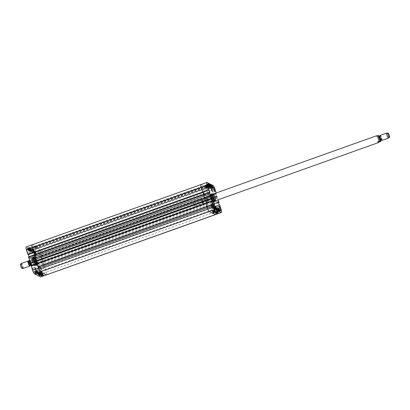 <?xml version="1.0" encoding="UTF-8"?>
<svg xmlns="http://www.w3.org/2000/svg" width="410" height="410" viewBox="0 0 410 410"><rect width="100%" height="100%" fill="white"/><g stroke="black" fill="none" stroke-linecap="round" stroke-linejoin="round"><path stroke-width="0.31" stroke-dasharray="2.05 1.54" d="M209.741 183.905L203.837 185.955L201.161 184.546L203.862 185.986L34.958 246.251L32.257 244.816A3.536 0.769 70.4 0 0 32.067 244.79M34.958 246.251L35.532 248.291L36.306 248.675L35.629 246.584L204.523 186.227L207.168 187.549A3.536 0.769 -109.6 0 1 209.141 191.337L210.545 196.067L41.646 256.337L40.236 251.602A3.536 0.769 70.4 0 0 38.268 247.814L35.629 246.584M211.227 198.337L210.668 198.199L209.879 195.514L210.54 196.067L41.646 256.337L40.974 255.778L41.769 258.469L42.225 258.787L211.288 198.455L211.791 200.126L42.886 260.391L42.322 258.608M42.348 258.674L36.29 260.688L42.348 258.674L42.891 260.411A2.87 0.625 70.4 0 0 43.752 263.251L212.657 202.986L213.164 204.739L44.259 265.009L43.752 263.251M213.164 204.739L44.259 265.009L43.593 264.45L44.382 267.141L44.844 267.453L213.846 207.009L215.306 211.775A3.536 0.769 -109.6 0 1 215.527 214.614A3.536 0.769 70.4 0 0 215.306 211.775L213.871 207.076L219.739 204.964M44.967 267.34L38.914 269.36L44.967 267.34L46.407 272.04A3.536 0.769 -109.6 0 1 46.622 274.885A3.536 0.769 70.4 0 0 46.407 272.04L44.941 267.279M37.049 263.338L37.715 263.896L37.515 263.169M36.777 261.047L36.516 261.139M34.435 254.666L35.096 255.225L34.896 254.502M34.163 252.375L33.902 252.468M36.229 249.516A11.044 2.409 70.4 0 0 35.634 249.439A11.044 2.409 70.4 0 0 37.074 260.647A11.044 2.409 70.4 0 0 43.055 270.236A11.044 2.409 70.4 0 0 42.015 260.191A11.044 2.409 70.4 0 0 36.229 249.516M204.528 186.319L205.21 188.405L204.436 188.026L203.862 185.986M205.21 188.405L36.3 248.675L205.21 188.405M213.846 207.009L213.287 206.871L212.503 204.272L213.159 204.739M208.644 189.871L202.996 192.075M203.821 194.289L204.001 194.96L203.406 194.437M36.326 261.006L205.615 200.746M206.435 202.96L206.619 203.626L206.025 203.109M44.792 267.202L213.697 206.937L44.798 267.207M219.545 205.097L44.844 267.453L219.627 205.138L213.743 207.24L213.328 207.029L219.165 204.836M212.498 204.18L43.598 264.45L212.498 204.18M212.657 202.986A2.87 0.625 -109.6 0 1 211.791 200.126L211.252 198.404L217.126 196.298L217.664 198.02A2.926 0.641 70.4 0 0 218.11 199.803M211.083 198.266L42.174 258.536L211.083 198.266M211.129 198.517L42.225 258.787L211.124 198.517M205.133 189.246A11.044 2.409 -109.6 0 1 210.914 199.926A11.044 2.409 -109.6 0 1 211.96 209.971A11.044 2.409 -109.6 0 1 205.979 200.377A11.044 2.409 -109.6 0 1 204.539 189.169A11.044 2.409 -109.6 0 1 205.133 189.246M29.525 259.884C28.879 260.437 29.253 260.627 30.658 260.447L32.118 259.93L31.703 258.812L29.571 259.868M32.118 259.93L30.986 259.361M31.606 265.085L32.605 264.732L34.076 265.47L31.288 265.89M32.605 264.732L33.738 265.296M203.56 204.903A3.536 0.769 70.4 0 0 203.749 204.928A3.536 0.769 70.4 0 0 203.883 204.785A3.536 0.769 70.4 0 0 203.288 201.341A3.536 0.769 70.4 0 0 201.566 198.296A3.536 0.769 70.4 0 0 201.377 198.271A3.536 0.769 70.4 0 0 201.71 201.484A3.536 0.769 70.4 0 0 203.56 204.903M202.858 203.011L202.858 203.011A1.466 0.318 -109.6 0 1 202.14 201.751A1.466 0.318 -109.6 0 1 201.894 200.316A1.466 0.318 -109.6 0 1 201.951 200.259A1.466 0.318 -109.6 0 1 202.745 201.535A1.466 0.318 -109.6 0 1 202.935 203.022A1.466 0.318 -109.6 0 1 202.858 203.011L203.278 203.227A1.819 0.4 70.4 0 0 203.14 201.392A1.819 0.4 70.4 0 0 202.089 199.885A1.819 0.4 70.4 0 0 202.391 201.659A1.819 0.4 70.4 0 0 203.278 203.227A1.819 0.4 70.4 0 0 203.283 203.227M194.653 205.938A1.466 0.318 70.4 0 0 194.735 205.948A1.466 0.318 70.4 0 0 194.54 204.462A1.466 0.318 70.4 0 0 193.745 203.186A1.466 0.318 70.4 0 0 193.669 203.324A1.466 0.318 70.4 0 0 193.94 204.677A1.466 0.318 70.4 0 0 194.586 205.892A1.466 0.318 70.4 0 0 194.653 205.938M203.703 204.621A3.311 0.723 70.4 0 0 204.006 204.513A3.311 0.723 70.4 0 0 203.447 201.284A3.311 0.723 70.4 0 0 201.833 198.43A3.311 0.723 70.4 0 0 201.853 201.069A3.311 0.723 70.4 0 0 203.703 204.621M21.981 268.371A2.209 0.482 70.4 0 0 21.73 266.121A2.209 0.482 70.4 0 0 20.5 264.224M23.283 268.381A2.65 0.579 70.4 0 0 22.934 265.69A2.65 0.579 70.4 0 0 21.499 263.389M29.991 265.767A2.65 0.579 70.4 0 0 29.505 263.348A2.65 0.579 70.4 0 0 28.351 261.165M376.267 136.161L377.395 136.725L379.229 135.848M376.262 136.161L377.395 136.725M208.434 203.16L208.434 203.16A3.536 0.769 -109.6 0 1 206.712 200.121A3.536 0.769 -109.6 0 1 206.117 196.672A3.536 0.769 -109.6 0 1 206.25 196.534A3.536 0.769 -109.6 0 1 208.162 199.598A3.536 0.769 -109.6 0 1 208.623 203.186A3.536 0.769 -109.6 0 1 208.434 203.16L208.167 203.027A3.311 0.723 -109.6 0 1 206.553 200.172A3.311 0.723 -109.6 0 1 205.994 196.943A3.311 0.723 -109.6 0 1 207.911 199.685A3.311 0.723 -109.6 0 1 208.167 203.027M207.972 201.187A1.466 0.318 70.4 0 0 208.049 201.197A1.466 0.318 70.4 0 0 208.106 201.141A1.466 0.318 70.4 0 0 207.86 199.706A1.466 0.318 70.4 0 0 207.142 198.445A1.466 0.318 70.4 0 0 207.065 198.435A1.466 0.318 70.4 0 0 207.204 199.767A1.466 0.318 70.4 0 0 207.972 201.187M207.747 201.633A1.819 0.4 -109.6 0 1 206.732 199.68A1.819 0.4 -109.6 0 1 206.722 198.23A1.819 0.4 -109.6 0 1 207.609 199.798A1.819 0.4 -109.6 0 1 207.911 201.576A1.819 0.4 -109.6 0 1 207.747 201.633M216.172 198.261A1.466 0.318 -109.6 0 1 215.404 196.841A1.466 0.318 -109.6 0 1 215.265 195.508A1.466 0.318 -109.6 0 1 215.414 195.565A1.466 0.318 -109.6 0 1 216.06 196.779A1.466 0.318 -109.6 0 1 216.331 198.132A1.466 0.318 -109.6 0 1 216.254 198.271A1.466 0.318 -109.6 0 1 216.172 198.261M386.763 133.065A2.65 0.579 -109.6 0 1 388.152 135.377A2.65 0.579 -109.6 0 1 388.542 138.042M380.152 135.418A2.65 0.579 -109.6 0 1 381.587 137.719A2.65 0.579 -109.6 0 1 381.93 140.41M39.237 266.777L40.2 266.695L38.719 267.146L39.237 266.777M34.65 257.398A3.977 0.866 70.4 0 0 34.435 257.367A3.977 0.866 70.4 0 0 34.809 260.986A3.977 0.866 70.4 0 0 36.895 264.829A3.977 0.866 70.4 0 0 37.11 264.855A3.977 0.866 70.4 0 0 36.731 261.242A3.977 0.866 70.4 0 0 34.65 257.398M38.924 274.505L42.456 273.48M37.177 268.729A1.891 0.41 -16.8 0 1 37.105 268.652A1.891 0.41 -16.8 0 1 38.801 267.715A1.891 0.41 -16.8 0 1 40.728 267.561A1.891 0.41 -16.8 0 1 39.237 268.437A1.891 0.41 -16.8 0 1 37.177 268.729M28.572 256.834L34.609 254.81L28.72 256.911M28.772 257.003L34.737 255.102L28.802 257.106M28.854 257.203L29.264 257.408L35.157 255.307L29.269 257.408L35.157 255.307L34.737 255.102M29.264 257.337L29.059 256.66M28.269 254.42L33.851 252.17L27.967 254.343L33.851 252.17L34.204 252.396M27.967 254.343L202.796 192.152M29.064 248.378L29.218 248.88L35.101 246.779L34.937 246.22L29.064 248.378L26.389 246.969A3.48 0.758 70.4 0 0 26.199 246.943M35.101 246.779L29.218 248.88M29.187 249.008L35.07 246.835L29.187 249.008L29.612 250.413L35.547 248.404L29.612 250.413M29.658 250.505L30.473 250.91L36.367 248.808L30.478 250.91L36.367 248.808L35.547 248.404M30.473 250.843L30.048 249.439L35.937 247.338L30.048 249.439M30.002 249.341L35.808 247.133L29.971 249.326M29.92 249.234L29.766 248.726L35.634 246.502L38.268 247.814A3.536 0.769 -109.6 0 1 40.236 251.602L41.63 256.276L35.721 258.372L34.332 253.698A3.48 0.758 70.4 0 0 32.395 249.967L29.766 248.726M41.63 256.276L35.573 258.295M35.526 258.203L41.379 255.999L35.496 258.1M35.444 258.003L35.029 257.798L40.913 255.696L35.034 257.87L40.913 255.696L41.333 255.901M35.034 257.87L35.87 260.632L41.805 258.628L35.87 260.632M35.916 260.729L36.331 260.934L42.215 258.766L36.336 260.934L42.22 258.833M36.331 260.862L217.126 196.298M42.179 258.592L36.3 260.76M36.982 262.487L42.891 260.411A2.87 0.625 70.4 0 0 43.742 263.23L44.249 264.947L38.345 267.043L44.244 264.947L38.345 267.043L37.843 265.337A2.926 0.641 -109.6 0 1 36.982 262.487L36.444 260.765M38.14 266.874L43.998 264.67L38.191 266.966M38.063 266.674L37.648 266.469L43.532 264.368L43.952 264.573L38.109 266.766M37.648 266.541L43.532 264.368L37.648 266.541L38.484 269.303L44.423 267.299L38.484 269.303M38.535 269.401L38.945 269.606L44.839 267.505L38.95 269.606L44.839 267.505L44.423 267.299M38.945 269.534L219.411 205.031M40.713 276.934A3.48 0.758 70.4 0 0 40.503 274.131L39.063 269.437M31.191 265.506L37.228 263.481L31.339 265.583M31.391 265.675L37.356 263.773L31.421 265.777M31.467 265.875L31.883 266.08L37.776 263.978L31.888 266.08L37.776 263.978L37.356 263.773M31.883 266.008L31.678 265.332M30.888 263.092L36.475 260.842L30.586 262.943M30.586 263.01L36.51 261.088M38.048 272.696A1.701 0.369 70.4 0 0 37.956 272.686A1.701 0.369 70.4 0 0 38.176 274.413A1.701 0.369 70.4 0 0 39.099 275.889A1.701 0.369 70.4 0 0 38.935 274.341A1.701 0.369 70.4 0 0 38.048 272.696M31.063 249.577A1.701 0.369 70.4 0 0 30.975 249.562A1.701 0.369 70.4 0 0 31.196 251.289A1.701 0.369 70.4 0 0 32.118 252.765A1.701 0.369 70.4 0 0 31.954 251.222A1.701 0.369 70.4 0 0 31.063 249.577M27.911 247.999A1.701 0.369 70.4 0 0 27.818 247.988A1.701 0.369 70.4 0 0 28.039 249.716A1.701 0.369 70.4 0 0 28.961 251.192A1.701 0.369 70.4 0 0 28.797 249.644A1.701 0.369 70.4 0 0 27.911 247.999M34.891 271.123A1.701 0.369 70.4 0 0 34.799 271.107A1.701 0.369 70.4 0 0 35.019 272.834A1.701 0.369 70.4 0 0 35.942 274.31A1.701 0.369 70.4 0 0 35.783 272.768A1.701 0.369 70.4 0 0 34.891 271.123M38.525 270.779A2.322 0.507 70.4 0 0 38.396 270.764A2.322 0.507 70.4 0 0 38.699 273.116A2.322 0.507 70.4 0 0 39.96 275.13A2.322 0.507 70.4 0 0 39.739 273.019A2.322 0.507 70.4 0 0 38.525 270.779M32.728 251.581A2.322 0.507 70.4 0 0 32.6 251.566A2.322 0.507 70.4 0 0 32.902 253.918A2.322 0.507 70.4 0 0 34.163 255.932A2.322 0.507 70.4 0 0 33.943 253.821A2.322 0.507 70.4 0 0 32.728 251.581M27.081 248.762A2.322 0.507 70.4 0 0 26.957 248.747A2.322 0.507 70.4 0 0 27.26 251.099A2.322 0.507 70.4 0 0 28.515 253.113A2.322 0.507 70.4 0 0 28.295 251.007A2.322 0.507 70.4 0 0 27.081 248.762M32.877 267.961A2.322 0.507 70.4 0 0 32.754 267.945A2.322 0.507 70.4 0 0 33.056 270.298A2.322 0.507 70.4 0 0 34.312 272.312A2.322 0.507 70.4 0 0 34.091 270.205A2.322 0.507 70.4 0 0 32.877 267.961M34.599 265.716A4.044 0.881 -109.6 0 1 32.344 261.38A4.044 0.881 -109.6 0 1 32.318 258.162A4.044 0.881 -109.6 0 1 34.286 261.641A4.044 0.881 -109.6 0 1 34.968 265.583A4.044 0.881 -109.6 0 1 34.599 265.716M41.907 273.49A1.466 0.318 70.4 0 0 42.04 273.444A1.466 0.318 70.4 0 0 41.794 272.014A1.466 0.318 70.4 0 0 41.077 270.749A1.466 0.318 70.4 0 0 41.087 271.917A1.466 0.318 70.4 0 0 41.907 273.49M36.259 270.677A1.466 0.318 70.4 0 0 36.398 270.626A1.466 0.318 70.4 0 0 36.147 269.196A1.466 0.318 70.4 0 0 35.434 267.93A1.466 0.318 70.4 0 0 35.444 269.098A1.466 0.318 70.4 0 0 36.259 270.677M30.463 251.479A1.466 0.318 70.4 0 0 30.601 251.427A1.466 0.318 70.4 0 0 30.35 249.997A1.466 0.318 70.4 0 0 29.638 248.732A1.466 0.318 70.4 0 0 29.648 249.9A1.466 0.318 70.4 0 0 30.463 251.479M36.111 254.292A1.466 0.318 70.4 0 0 36.244 254.246A1.466 0.318 70.4 0 0 35.998 252.816A1.466 0.318 70.4 0 0 35.28 251.55A1.466 0.318 70.4 0 0 35.291 252.719A1.466 0.318 70.4 0 0 36.111 254.292M29.986 249.921L29.305 248.352L29.986 249.921L28.89 250.31L28.208 248.747L28.89 250.31M28.644 250.192L29.74 249.798M28.305 249.403L29.397 249.008M28.208 248.747L29.305 248.352M28.454 248.87L29.551 248.475M28.797 249.654L29.894 249.265M30.33 248.409A1.568 0.343 -109.6 0 1 30.617 250.418A1.568 0.343 -109.6 0 1 29.581 248.029A1.568 0.343 -109.6 0 1 30.33 248.409L29.535 247.42A1.655 0.364 70.4 0 0 29.756 249.101A1.655 0.364 70.4 0 0 30.653 250.541A1.655 0.364 70.4 0 0 30.258 248.409A1.655 0.364 70.4 0 0 29.535 247.42L28.075 247.942A1.655 0.364 -109.6 0 1 28.797 248.931A1.655 0.364 -109.6 0 1 29.187 251.063A1.655 0.364 -109.6 0 1 28.29 249.623A1.655 0.364 -109.6 0 1 28.075 247.942L28.223 249.639L29.187 251.063L30.653 250.541C30.545 250.064 31.298 251.581 30.33 248.404M29.694 247.363A1.701 0.369 -109.6 0 1 30.586 249.008A1.701 0.369 -109.6 0 1 30.745 250.556A1.701 0.369 -109.6 0 1 29.828 249.075A1.701 0.369 -109.6 0 1 29.602 247.353A1.701 0.369 -109.6 0 1 29.694 247.363M39.539 273.716L39.442 273.055L39.688 273.178L40.129 274.623L39.539 273.716L38.443 274.106L39.032 275.013L38.596 273.567L38.345 273.444L38.443 274.106M38.345 273.444L39.442 273.055M38.596 273.567L39.688 273.178M38.935 274.351L40.031 273.962M39.032 275.013L40.129 274.623M38.786 274.89L39.883 274.5M40.754 275.115A1.568 0.343 -109.6 0 1 39.719 272.732A1.568 0.343 -109.6 0 1 40.462 273.101A1.568 0.343 -109.6 0 1 40.754 275.115M39.831 272.061A1.701 0.369 -109.6 0 1 40.723 273.706A1.701 0.369 -109.6 0 1 40.882 275.248A1.701 0.369 -109.6 0 1 39.965 273.772A1.701 0.369 -109.6 0 1 39.739 272.045A1.701 0.369 -109.6 0 1 39.831 272.061M32.897 251.376L32.708 250.054L33.143 251.499L32.047 251.889L31.365 250.32L31.806 251.766M31.462 250.987L32.559 250.597M31.365 250.32L32.462 249.931M31.611 250.443L32.708 250.054M31.949 251.222L33.046 250.833M32.047 251.889L33.143 251.499M34.235 251.371L33.866 251.499L33.19 250.32L33.128 249.444L33.374 249.649L33.917 251.438L33.072 250.356C32.831 249.459 32.892 249.224 33.261 249.654L33.917 251.438A1.568 0.343 -109.6 0 1 33.179 251.079A1.568 0.343 -109.6 0 1 32.887 249.06A1.568 0.343 -109.6 0 1 33.928 251.443L34.281 251.309L33.559 250.192L33.497 249.316L34.281 251.309M32.851 248.937A1.701 0.369 -109.6 0 1 33.743 250.582A1.701 0.369 -109.6 0 1 33.902 252.129A1.701 0.369 -109.6 0 1 32.984 250.653A1.701 0.369 -109.6 0 1 32.759 248.926A1.701 0.369 -109.6 0 1 32.851 248.937M36.715 272.911L36.29 271.466L36.967 273.05L35.619 273.301L35.87 273.439L35.783 272.788L35.193 271.861L35.619 273.301M35.28 272.512L36.377 272.122M35.193 271.861L36.29 271.466M35.444 271.999L36.541 271.61M35.783 272.788L36.879 272.394M35.87 273.439L36.967 273.05M37.756 273.014A1.568 0.343 -109.6 0 1 36.992 272.594A1.568 0.343 -109.6 0 1 36.721 270.61A1.568 0.343 -109.6 0 1 37.756 273.014M36.674 270.482A1.701 0.369 -109.6 0 1 37.566 272.127A1.701 0.369 -109.6 0 1 37.725 273.675A1.701 0.369 -109.6 0 1 36.808 272.199A1.701 0.369 -109.6 0 1 36.582 270.472A1.701 0.369 -109.6 0 1 36.674 270.482M35.106 265.398A3.91 0.851 -109.6 0 1 33.061 261.616A3.91 0.851 -109.6 0 1 32.692 258.059A3.91 0.851 -109.6 0 1 34.809 261.457A3.91 0.851 -109.6 0 1 35.322 265.424A3.91 0.851 -109.6 0 1 35.106 265.398M32.513 261.406A3.69 0.805 -109.6 0 1 32.246 258.459A3.69 0.805 -109.6 0 1 34.286 261.641A3.69 0.805 -109.6 0 1 34.722 265.398A3.69 0.805 -109.6 0 1 32.513 261.406M32.549 261.431A3.536 0.769 -109.6 0 1 32.293 258.608A3.536 0.769 -109.6 0 1 34.245 261.657A3.536 0.769 -109.6 0 1 34.665 265.255A3.536 0.769 -109.6 0 1 32.549 261.431M32.954 261.257A3.654 0.794 -109.6 0 1 32.692 258.341A3.654 0.794 -109.6 0 1 32.728 258.32A3.654 0.794 -109.6 0 1 34.706 261.493A3.654 0.794 -109.6 0 1 35.183 265.198A3.654 0.794 -109.6 0 1 35.142 265.208A3.654 0.794 -109.6 0 1 32.954 261.257M33.599 261.026A3.654 0.794 -109.6 0 1 33.374 258.09A3.654 0.794 -109.6 0 1 33.43 258.08A3.654 0.794 -109.6 0 1 35.352 261.262A3.654 0.794 -109.6 0 1 35.88 264.942A3.654 0.794 -109.6 0 1 35.829 264.968A3.654 0.794 -109.6 0 1 33.599 261.026M33.989 260.919A3.536 0.769 -109.6 0 1 33.651 258.197A3.536 0.769 -109.6 0 1 33.825 258.064A3.536 0.769 -109.6 0 1 35.685 261.144A3.536 0.769 -109.6 0 1 36.198 264.706A3.536 0.769 -109.6 0 1 35.977 264.711A3.536 0.769 -109.6 0 1 33.989 260.919M34.071 260.862A3.644 0.794 -109.6 0 1 33.717 258.059A3.644 0.794 -109.6 0 1 35.819 261.093A3.644 0.794 -109.6 0 1 36.116 264.773A3.644 0.794 -109.6 0 1 34.071 260.862M33.999 260.842A3.833 0.835 -109.6 0 1 33.846 257.752A3.833 0.835 -109.6 0 1 35.839 261.088A3.833 0.835 -109.6 0 1 36.408 264.937A3.833 0.835 -109.6 0 1 33.999 260.842M33.948 260.76A4.259 0.928 -109.6 0 1 33.666 257.342A4.259 0.928 -109.6 0 1 35.998 261.032A4.259 0.928 -109.6 0 1 36.526 265.362A4.259 0.928 -109.6 0 1 33.948 260.76M33.897 260.714A4.525 0.989 70.4 0 0 36.418 265.567A4.525 0.989 70.4 0 0 36.664 265.603A4.525 0.989 70.4 0 0 36.075 261.006A4.525 0.989 70.4 0 0 33.62 257.075A4.525 0.989 70.4 0 0 33.897 260.714M36.787 265.439A4.525 0.989 -109.6 0 1 34.414 261.062A4.525 0.989 -109.6 0 1 33.984 256.942A4.525 0.989 -109.6 0 1 36.439 260.873A4.525 0.989 -109.6 0 1 37.028 265.47A4.525 0.989 -109.6 0 1 36.787 265.439M30.581 262.943L36.469 260.842L36.823 261.067M36.936 261.139L37.771 263.907M205.969 203.129L37.064 263.466M44.372 267.202L43.537 264.44M212.974 204.595L44.029 264.773M42.215 258.833L41.805 258.628M41.753 258.536L40.918 255.768M210.315 195.831L41.625 256.276M29.761 248.655L35.634 246.502L29.766 248.655M35.639 246.574L35.808 247.133M35.937 247.338L36.362 248.742M35.496 248.311L35.075 246.907M200.972 184.52A3.536 0.769 70.4 0 1 201.161 184.546L32.257 244.816L34.937 246.22M34.317 252.473L35.152 255.235M203.35 194.458L34.445 254.8M42.199 274.731L41.241 275.059L42.245 274.895M42.763 274.767L41.446 275.32M41.359 275.136L42.553 274.797M42.379 275.064L41.641 275.279L42.886 274.843L42.425 275.233M41.641 275.279L41.922 275.187M38.571 273.219L37.961 273.347L38.622 273.383M38.145 273.444L38.684 273.306L38.156 273.419M38.109 273.255L38.648 273.296M38.812 273.178L37.761 273.357L38.863 273.342M37.91 273.537L38.776 273.275M39.478 273.168L38.709 273.47M38.417 273.311L38.309 273.634M38.156 273.562L38.412 273.496M39.416 273.296L38.555 273.639L39.462 273.46M39.14 273.552L39.601 273.455M39.027 273.593L38.596 273.783M43.234 274.9L42.635 274.387L40.6 275.095L40.923 275.253M41.676 275.392L42.947 274.997M39.954 273.265L39.355 272.752L37.32 273.46L37.643 273.619M38.448 273.788L39.719 273.347M39.519 267.709L40.472 267.597L38.991 268.043L39.519 267.709M41.707 273.885A1.778 0.389 -109.6 0 1 40.718 271.979A1.778 0.389 -109.6 0 1 40.708 270.559A1.778 0.389 -109.6 0 1 41.574 272.091A1.778 0.389 -109.6 0 1 41.871 273.824A1.778 0.389 -109.6 0 1 41.707 273.885M40.554 270.057A2.322 0.507 -109.6 0 1 41.769 272.296A2.322 0.507 -109.6 0 1 41.989 274.408A2.322 0.507 -109.6 0 1 40.733 272.394A2.322 0.507 -109.6 0 1 40.426 270.036A2.322 0.507 -109.6 0 1 40.554 270.057M36.065 271.066A1.778 0.389 -109.6 0 1 35.075 269.16A1.778 0.389 -109.6 0 1 35.065 267.745A1.778 0.389 -109.6 0 1 35.926 269.273A1.778 0.389 -109.6 0 1 36.229 271.005A1.778 0.389 -109.6 0 1 36.065 271.066M34.906 267.238A2.322 0.507 -109.6 0 1 36.126 269.478A2.322 0.507 -109.6 0 1 36.341 271.589A2.322 0.507 -109.6 0 1 35.086 269.575A2.322 0.507 -109.6 0 1 34.783 267.223A2.322 0.507 -109.6 0 1 34.906 267.238M30.268 251.868A1.778 0.389 -109.6 0 1 29.279 249.962A1.778 0.389 -109.6 0 1 29.264 248.547A1.778 0.389 -109.6 0 1 30.13 250.074A1.778 0.389 -109.6 0 1 30.432 251.807A1.778 0.389 -109.6 0 1 30.268 251.868M29.11 248.04A2.322 0.507 -109.6 0 1 30.33 250.279A2.322 0.507 -109.6 0 1 30.545 252.391A2.322 0.507 -109.6 0 1 29.289 250.377A2.322 0.507 -109.6 0 1 28.987 248.019A2.322 0.507 -109.6 0 1 29.11 248.04M35.911 254.687A1.778 0.389 -109.6 0 1 34.922 252.78A1.778 0.389 -109.6 0 1 34.911 251.361A1.778 0.389 -109.6 0 1 35.778 252.893A1.778 0.389 -109.6 0 1 36.075 254.625A1.778 0.389 -109.6 0 1 35.911 254.687M34.758 250.853A2.322 0.507 -109.6 0 1 35.972 253.098A2.322 0.507 -109.6 0 1 36.193 255.21A2.322 0.507 -109.6 0 1 34.937 253.195A2.322 0.507 -109.6 0 1 34.63 250.838A2.322 0.507 -109.6 0 1 34.758 250.853M34.681 265.547A3.91 0.851 70.4 0 0 34.891 265.577A3.91 0.851 70.4 0 0 35.04 265.419A3.91 0.851 70.4 0 0 34.384 261.611A3.91 0.851 70.4 0 0 32.477 258.244A3.91 0.851 70.4 0 0 32.267 258.213A3.91 0.851 70.4 0 0 32.636 261.77A3.91 0.851 70.4 0 0 34.681 265.547M36.628 264.921A3.977 0.866 -109.6 0 1 34.548 261.078A3.977 0.866 -109.6 0 1 34.173 257.465A3.977 0.866 -109.6 0 1 36.326 260.914A3.977 0.866 -109.6 0 1 36.844 264.952A3.977 0.866 -109.6 0 1 36.628 264.921M31.027 249.839L30.319 247.681L31.027 249.839M30.822 249.582L30.33 247.732L31.068 249.792L30.35 249.782L29.792 247.922L30.642 249.049L31.006 248.921M30.33 247.732L29.792 247.922L30.642 249.049L30.704 249.921L29.915 247.922L30.284 247.794M30.545 249.095C30.745 250.003 30.683 250.233 30.35 249.782L31.068 249.792M33.733 249.485L34.245 251.422L33.733 249.485M33.471 249.259L32.984 249.434L33.738 249.521M33.815 251.545L34.245 251.422M33.559 250.192L33.072 250.356M38.007 272.957L37.3 270.805L38.007 272.957M37.377 271.712L37.32 270.861L37.571 271.082L38.058 272.916L37.377 271.712L36.89 271.876C36.654 270.984 36.721 270.764 37.095 271.215L37.648 273.07L38.104 272.86M37.3 270.805L36.813 270.979L37.207 271.21L37.694 273.045L37.008 271.845L36.956 270.989L37.571 271.082M36.89 271.876L37.592 273.137L38.069 272.968M40.4 272.45L41.225 274.541L40.4 272.45M41.143 273.613L40.78 273.742L40.739 274.715L39.975 272.553L40.682 273.788C40.882 274.7 40.821 274.931 40.487 274.48L40.959 274.28L40.467 272.43L41.143 273.613L41.205 274.485L40.959 274.28M41.205 274.485L40.595 274.408L39.929 272.619L40.682 273.788M212.216 205.415L211.278 205.574L212.216 205.415M210.699 194.581A3.977 0.866 -109.6 0 1 212.78 198.425A3.977 0.866 -109.6 0 1 213.159 202.038A3.977 0.866 -109.6 0 1 212.944 202.012A3.977 0.866 -109.6 0 1 210.863 198.168A3.977 0.866 -109.6 0 1 210.484 194.55A3.977 0.866 -109.6 0 1 210.699 194.581M213.118 212.39L216.634 211.293M214.84 205.338A1.891 0.41 -16.8 0 1 214.912 205.41A1.891 0.41 -16.8 0 1 213.22 206.348A1.891 0.41 -16.8 0 1 211.288 206.502A1.891 0.41 -16.8 0 1 212.78 205.63A1.891 0.41 -16.8 0 1 214.84 205.338M216.977 196.293L211.119 198.568L217.008 196.395M210.709 198.358L211.119 198.568L217.013 196.467L216.593 196.262L210.658 198.266L216.593 196.262M216.547 196.164L215.711 193.397L209.823 195.498L215.711 193.397M209.817 195.426L215.706 193.33L216.121 193.535L210.284 195.729M216.147 192.997L216.403 193.904L210.535 196.011L209.141 191.337A3.536 0.769 70.4 0 0 207.168 187.549L204.539 186.237L209.905 184.449M215.727 200.654A4.044 0.881 70.4 0 0 214.968 197.174A4.044 0.881 70.4 0 0 213.349 193.997M212.313 207.86A1.466 0.318 -109.6 0 1 212.308 207.855A1.466 0.318 -109.6 0 1 211.596 206.594A1.466 0.318 -109.6 0 1 211.35 205.164A1.466 0.318 -109.6 0 1 212.201 206.379A1.466 0.318 -109.6 0 1 212.313 207.86M217.956 210.673L217.956 210.673A1.466 0.318 -109.6 0 1 217.238 209.413A1.466 0.318 -109.6 0 1 216.992 207.978A1.466 0.318 -109.6 0 1 217.843 209.192A1.466 0.318 -109.6 0 1 217.956 210.673L218.325 210.863A1.778 0.389 70.4 0 0 218.192 209.069A1.778 0.389 70.4 0 0 217.162 207.598A1.778 0.389 70.4 0 0 217.459 209.331A1.778 0.389 70.4 0 0 218.325 210.863L218.325 210.863M212.16 191.475L212.16 191.475A1.466 0.318 -109.6 0 1 211.442 190.214A1.466 0.318 -109.6 0 1 211.196 188.779A1.466 0.318 -109.6 0 1 212.047 189.994A1.466 0.318 -109.6 0 1 212.16 191.475L212.529 191.665A1.778 0.389 70.4 0 0 212.395 189.871A1.778 0.389 70.4 0 0 211.365 188.4A1.778 0.389 70.4 0 0 211.662 190.132A1.778 0.389 70.4 0 0 212.529 191.665L212.529 191.665M206.517 188.656A1.466 0.318 -109.6 0 1 206.512 188.656A1.466 0.318 -109.6 0 1 205.799 187.396A1.466 0.318 -109.6 0 1 205.553 185.961A1.466 0.318 -109.6 0 1 206.404 187.175A1.466 0.318 -109.6 0 1 206.517 188.656L206.886 188.846A1.778 0.389 70.4 0 0 206.748 187.052A1.778 0.389 70.4 0 0 205.723 185.581A1.778 0.389 70.4 0 0 206.02 187.314A1.778 0.389 70.4 0 0 206.886 188.846L206.886 188.846M211.063 187.806L211.304 187.929L211.206 187.262L210.622 186.36L211.063 187.806L212.154 187.411M212.4 187.534L211.304 187.929M211.97 186.991L211.206 187.262M211.75 186.166L210.868 186.483M211.719 185.966L210.622 186.36M211.816 186.632L210.719 187.027M209.843 186.417A1.568 0.343 70.4 0 0 210.878 188.8A1.568 0.343 70.4 0 0 210.586 186.781A1.568 0.343 70.4 0 0 209.843 186.417M209.956 185.745A1.701 0.369 70.4 0 0 209.864 185.73A1.701 0.369 70.4 0 0 210.089 187.457A1.701 0.369 70.4 0 0 211.006 188.933A1.701 0.369 70.4 0 0 210.848 187.39A1.701 0.369 70.4 0 0 209.956 185.745M215.035 208.813L214.445 207.906L215.127 209.474L215.035 208.813L215.798 208.541M215.573 207.716L214.691 208.029M215.542 207.516L214.445 207.906M215.639 208.177L214.543 208.567M215.978 208.962L214.881 209.351M216.224 209.085L215.127 209.474M214.702 210.345A1.568 0.343 70.4 0 0 214.415 208.331A1.568 0.343 70.4 0 0 213.666 207.962A1.568 0.343 70.4 0 0 214.702 210.345M215.393 206.778L213.784 207.291A1.701 0.369 70.4 0 0 213.692 207.275A1.701 0.369 70.4 0 0 213.912 209.003A1.701 0.369 70.4 0 0 214.835 210.479A1.701 0.369 70.4 0 0 214.671 208.936A1.701 0.369 70.4 0 0 213.779 207.291A1.655 0.364 -109.6 0 1 214.681 208.731A1.655 0.364 -109.6 0 1 214.901 210.412A1.655 0.364 -109.6 0 1 214.809 210.397A1.655 0.364 -109.6 0 1 213.943 208.798A1.655 0.364 -109.6 0 1 213.784 207.291L213.651 207.88L214.748 210.397L216.362 209.889A1.655 0.364 70.4 0 0 216.439 209.766A1.568 0.343 -109.6 0 1 216.326 209.766A1.568 0.343 -109.6 0 1 215.486 208.193A1.568 0.343 -109.6 0 1 215.383 206.819A1.655 0.364 70.4 0 0 215.245 206.768A1.655 0.364 70.4 0 0 215.404 208.275A1.655 0.364 70.4 0 0 216.27 209.879A1.655 0.364 70.4 0 0 216.362 209.889L216.465 209.792M208.147 186.35L207.465 184.782L207.901 186.227L209.243 185.961M208.818 185.422L208.054 185.694M208.593 184.592L207.711 184.905M208.562 184.392L207.465 184.782M208.654 185.048L207.562 185.438M208.997 185.838L207.901 186.227M209.484 186.668L207.916 187.288L207.127 186.304A1.568 0.343 70.4 0 0 207.875 186.683A1.568 0.343 70.4 0 0 206.84 184.295A1.568 0.343 70.4 0 0 207.127 186.299C206.158 183.132 206.912 184.649 206.804 184.167A1.701 0.369 70.4 0 0 206.707 184.157A1.701 0.369 70.4 0 0 206.932 185.884A1.701 0.369 70.4 0 0 207.855 187.36A1.701 0.369 70.4 0 0 207.691 185.812A1.701 0.369 70.4 0 0 206.799 184.167A1.655 0.364 -109.6 0 1 207.701 185.607A1.655 0.364 -109.6 0 1 207.916 187.288A1.655 0.364 -109.6 0 1 207.199 186.304A1.655 0.364 -109.6 0 1 206.804 184.167L208.265 183.649A1.655 0.364 70.4 0 0 208.659 185.781A1.655 0.364 70.4 0 0 209.382 186.77A1.655 0.364 70.4 0 0 209.459 186.647A1.568 0.343 -109.6 0 1 208.751 185.72A1.568 0.343 -109.6 0 1 208.403 183.695A1.655 0.364 70.4 0 1 209.161 185.084A1.655 0.364 70.4 0 1 209.464 186.637M218.284 211.037L217.602 209.489L218.048 210.935L219.381 210.648M218.945 210.099L218.187 210.371M218.725 209.274L217.843 209.592M218.699 209.095L217.602 209.489M218.796 209.766L217.705 210.156M219.145 210.545L218.048 210.935M219.622 211.365L218.053 211.985L217.279 211.032A1.568 0.343 70.4 0 0 218.007 211.35A1.568 0.343 70.4 0 0 216.967 208.987A1.568 0.343 70.4 0 0 217.274 211.027C216.28 207.798 217.054 209.356 216.941 208.864A1.701 0.369 70.4 0 0 216.844 208.854A1.701 0.369 70.4 0 0 217.069 210.581A1.701 0.369 70.4 0 0 217.987 212.057A1.701 0.369 70.4 0 0 217.828 210.509A1.701 0.369 70.4 0 0 216.936 208.864A1.655 0.364 -109.6 0 1 217.838 210.304A1.655 0.364 -109.6 0 1 218.053 211.985A1.655 0.364 -109.6 0 1 217.351 211.032A1.655 0.364 -109.6 0 1 216.941 208.864L218.402 208.341A1.655 0.364 70.4 0 0 218.812 210.509A1.655 0.364 70.4 0 0 219.519 211.463A1.655 0.364 70.4 0 0 219.596 211.345M214.691 201.32A3.91 0.851 70.4 0 0 214.901 201.346A3.91 0.851 70.4 0 0 214.389 197.379A3.91 0.851 70.4 0 0 212.272 193.981A3.91 0.851 70.4 0 0 212.641 197.538A3.91 0.851 70.4 0 0 214.691 201.32M215.47 200.746A3.69 0.805 70.4 0 0 215.081 197.999A3.69 0.805 70.4 0 0 213.097 194.089M214.901 201.069L215.301 200.797A3.536 0.769 70.4 0 0 215.045 197.974A3.536 0.769 70.4 0 0 212.928 194.155L212.452 194.196A3.654 0.794 70.4 0 0 212.406 194.207A3.654 0.794 70.4 0 0 212.882 197.917A3.654 0.794 70.4 0 0 214.86 201.09A3.654 0.794 70.4 0 0 214.901 201.069A3.654 0.794 70.4 0 0 214.64 198.148A3.654 0.794 70.4 0 0 212.452 194.196M213.994 198.378A3.654 0.794 70.4 0 0 211.76 194.437A3.654 0.794 70.4 0 0 211.714 194.463A3.654 0.794 70.4 0 0 212.236 198.148A3.654 0.794 70.4 0 0 214.163 201.33A3.654 0.794 70.4 0 0 214.215 201.32A3.654 0.794 70.4 0 0 213.994 198.378M213.6 198.491A3.536 0.769 70.4 0 0 211.616 194.694A3.536 0.769 70.4 0 0 211.396 194.704A3.536 0.769 70.4 0 0 211.903 198.266A3.536 0.769 70.4 0 0 213.764 201.346A3.536 0.769 70.4 0 0 213.943 201.213A3.536 0.769 70.4 0 0 213.6 198.491M213.523 198.542A3.644 0.794 70.4 0 0 211.478 194.632A3.644 0.794 70.4 0 0 211.775 198.312A3.644 0.794 70.4 0 0 213.871 201.346A3.644 0.794 70.4 0 0 213.523 198.542M213.595 198.563A3.833 0.835 70.4 0 0 211.181 194.473A3.833 0.835 70.4 0 0 211.755 198.317A3.833 0.835 70.4 0 0 213.748 201.659A3.833 0.835 70.4 0 0 213.595 198.563M213.641 198.645A4.259 0.928 70.4 0 0 211.063 194.043A4.259 0.928 70.4 0 0 211.596 198.373A4.259 0.928 70.4 0 0 213.928 202.063A4.259 0.928 70.4 0 0 213.641 198.645M213.697 198.691A4.525 0.989 -109.6 0 1 213.974 202.335A4.525 0.989 -109.6 0 1 213.728 202.304A4.525 0.989 -109.6 0 1 211.355 197.922A4.525 0.989 -109.6 0 1 210.93 193.807A4.525 0.989 -109.6 0 1 213.697 198.691M213.364 202.432A4.525 0.989 70.4 0 0 213.605 202.463A4.525 0.989 70.4 0 0 213.015 197.871A4.525 0.989 70.4 0 0 210.566 193.935A4.525 0.989 70.4 0 0 210.991 198.056A4.525 0.989 70.4 0 0 213.364 202.432M218.535 202.745L213.154 204.682L212.647 202.965A2.87 0.625 -109.6 0 1 211.796 200.141L217.664 198.02M219.022 202.571L213.154 204.682L218.499 202.632M218.468 202.53L212.985 204.6M212.933 204.503L218.438 202.427M218.407 202.325L212.903 204.4M212.851 204.303L212.441 204.098L218.32 202.002L212.436 204.098L213.277 206.937M213.702 206.994L219.324 204.985L213.871 207.076M212.067 201.207L206.179 203.309L212.016 201.11M206.179 203.309L212.098 201.31M212.149 201.402L206.209 203.411M206.261 203.503L206.676 203.708L212.559 201.607L206.676 203.708L206.466 202.95M205.676 200.726L211.252 198.476L205.374 200.572M211.263 198.542L205.369 200.572M205.374 200.644L211.293 198.645M209.448 192.536L203.514 194.54L209.402 192.439M203.565 194.637L209.479 192.638M209.53 192.731L34.696 255.03M203.642 194.832L204.057 195.042L209.94 192.941L204.062 195.042L203.847 194.278M203.058 192.054L208.639 189.804L202.76 191.9M203.837 185.955L204.006 186.514L209.894 184.413M209.853 184.495L35.111 246.799L204.016 186.535M209.858 184.5L203.98 186.637L204.4 188.041L210.289 185.94M210.34 186.037L204.4 188.041M204.452 188.139L205.266 188.544L211.15 186.442L205.266 188.544L204.841 187.068L210.069 185.202M35.895 247.245L204.841 187.068M210.038 185.1L204.759 186.96L210.028 185.079M209.997 184.977L204.759 186.96M204.713 186.863L204.544 186.304M210.238 195.637L209.823 195.432M209.823 195.498L210.658 198.266M214.348 210.832L213.446 211.345M213.395 211.181L213.697 211.252L213.318 211.406M213.523 211.211L213.164 211.437M213.082 211.258L214.251 210.827M214.23 210.755L212.862 211.247M212.831 211.145L213.969 210.637M213.215 210.837L213.948 210.617L213.256 210.965M212.744 211.191L213.999 210.781M213.974 210.704L213.748 210.976M217.018 212.682L217.628 212.549L217.069 212.846M217.828 212.534L216.818 212.851M216.608 212.703L217.443 212.354L216.746 212.611L216.951 212.81M217.382 212.575L217.705 212.493M216.931 212.6L216.347 213.005M216.618 212.698L216.926 212.58M216.178 212.616L217.039 212.257L216.213 212.718M216.034 212.616L216.465 212.406L216.085 212.764M216.516 212.57L217.039 212.257L216.639 212.564M215.952 212.816L216.418 212.38L217.115 212.298L215.967 212.831L217.208 212.375M214.748 210.878L214.138 210.366L212.113 211.109L212.431 211.268M216.895 212.928L217.843 212.58M218.023 212.513L217.418 212.001L215.388 212.744L215.706 212.903M212.498 206.353L211.55 206.471L213.026 206.025L212.498 206.353M212.682 208.044A1.778 0.389 70.4 0 0 212.544 206.25A1.778 0.389 70.4 0 0 211.519 204.78A1.778 0.389 70.4 0 0 211.816 206.512A1.778 0.389 70.4 0 0 212.682 208.044L212.308 207.855M211.529 204.216A2.322 0.507 70.4 0 0 211.401 204.2A2.322 0.507 70.4 0 0 211.703 206.553A2.322 0.507 70.4 0 0 212.959 208.567A2.322 0.507 70.4 0 0 212.744 206.461A2.322 0.507 70.4 0 0 211.529 204.216M217.172 207.035A2.322 0.507 70.4 0 0 217.049 207.019A2.322 0.507 70.4 0 0 217.351 209.372A2.322 0.507 70.4 0 0 218.607 211.386A2.322 0.507 70.4 0 0 218.386 209.274A2.322 0.507 70.4 0 0 217.172 207.035M211.375 187.836A2.322 0.507 70.4 0 0 211.252 187.821A2.322 0.507 70.4 0 0 211.555 190.173A2.322 0.507 70.4 0 0 212.81 192.187A2.322 0.507 70.4 0 0 212.59 190.076A2.322 0.507 70.4 0 0 211.375 187.836M205.733 185.018A2.322 0.507 70.4 0 0 205.605 185.002A2.322 0.507 70.4 0 0 205.907 187.355A2.322 0.507 70.4 0 0 207.163 189.369A2.322 0.507 70.4 0 0 206.947 187.262A2.322 0.507 70.4 0 0 205.733 185.018M215.188 201.197A3.91 0.851 -109.6 0 1 215.117 201.166L215.117 201.166A3.91 0.851 -109.6 0 1 213.21 197.799A3.91 0.851 -109.6 0 1 212.554 193.986A3.91 0.851 -109.6 0 1 212.595 193.915M213.169 194.063A3.91 0.851 -109.6 0 1 214.814 197.225A3.91 0.851 -109.6 0 1 215.542 200.721M213.205 201.915A3.977 0.866 70.4 0 0 213.42 201.945A3.977 0.866 70.4 0 0 212.903 197.907A3.977 0.866 70.4 0 0 210.75 194.458A3.977 0.866 70.4 0 0 211.124 198.071A3.977 0.866 70.4 0 0 213.205 201.915M210.233 188.595L209.525 186.442L210.233 188.595M210.33 188.492L209.546 186.494L210.284 188.554L210.822 188.359L210.258 186.499L209.91 186.365L209.971 187.242L209.607 187.375M209.546 186.494L210.258 186.499C209.925 186.073 209.858 186.309 210.069 187.201L210.694 188.359L210.156 186.57L209.787 186.704M210.069 187.201L210.822 188.359L210.284 188.554M206.317 184.936L207.137 187.027L206.317 184.936M206.368 184.864L206.845 184.695L206.332 184.977L206.871 186.76L207.48 186.842L207.424 185.971L206.742 184.787L207.347 186.627C207.721 187.042 207.788 186.816 207.542 185.94L206.789 184.766L207.624 186.852L207.137 187.027M206.871 186.76L207.117 186.975L207.055 186.104L207.542 185.94M207.055 186.104L206.332 184.977M217.213 211.719L216.506 209.561L217.213 211.719M217.187 210.776L216.516 209.612L217.013 211.473L217.254 211.668L217.187 210.776L217.674 210.612C217.346 209.643 217.095 209.264 216.921 209.474L217.495 211.34L217.013 211.473M216.506 209.561L216.982 209.392L217.618 211.539L216.88 209.484L216.465 209.679M217.674 210.612C217.925 211.493 217.864 211.734 217.495 211.34L217.761 211.55L217.274 211.724M213.61 208.218L214.117 210.151L213.61 208.218M213.431 208.915L213.794 208.787L214.599 209.976L214.082 208.049L213.733 207.911L213.794 208.787L214.645 209.91L214.153 210.038L213.369 208.039L213.431 208.915L214.153 210.038M214.107 210.099L214.522 209.905L214.082 208.049C213.748 207.619 213.687 207.849 213.892 208.741M213.369 208.039L213.733 207.911L213.979 208.121L213.615 208.249M34.896 246.133L209.695 183.813M209.884 184.382L35.624 246.497L204.523 186.227M213.072 185.499L32.395 249.967M35.47 248.173L204.375 187.908M35.532 248.291L204.436 188.026M35.065 246.83L203.97 186.565M203.965 186.509L35.065 246.779L203.97 186.514M35.111 246.748L204.011 186.478M35.778 247.081L204.682 186.811M35.813 247.153L204.718 186.883M35.854 247.174L204.759 186.904M36.3 248.588L205.2 188.318M44.254 264.916L213.159 204.651M44.111 264.932L213.015 204.667M213.907 207.127L45.003 267.397M211.288 198.455L42.384 258.725M41.635 256.25L210.54 195.98M215.009 189.225L34.332 253.698M34.578 254.743L203.483 194.473M37.197 263.41L206.102 203.145M41.769 258.469L210.668 198.199M40.979 255.871L209.884 195.601M41.83 258.587L210.73 198.322M42.22 258.73L211.124 198.466M41.492 256.265L210.397 195.995M41.41 256.05L210.315 195.78M41.374 255.978L210.279 195.708M209.879 195.514L40.974 255.778L209.884 195.514M35.091 255.138L203.995 194.868M33.851 252.222L202.75 191.952L33.846 252.222M33.851 252.273L202.755 192.003M34.66 254.958L203.565 194.688M35.091 255.225L203.995 194.955L35.096 255.225M44.382 267.141L213.287 206.871M43.598 264.537L212.503 204.272M43.993 264.65L212.898 204.38M44.029 264.716L212.933 204.452M44.839 267.402L213.743 207.132M44.444 267.258L213.349 206.988M37.71 263.809L206.609 203.539M37.71 263.896L206.614 203.626L37.715 263.896M37.315 263.697L206.22 203.432M37.279 263.625L206.179 203.36M36.469 260.945L205.369 200.674M36.464 260.888L205.369 200.623L36.464 260.888M221.18 209.664L40.503 274.131M32.277 265.818A3.536 0.769 70.4 0 0 30.658 260.447M30.76 265.501A2.783 0.605 70.4 0 0 30.996 265.7A2.783 0.605 70.4 0 0 31.027 263.651A2.783 0.605 70.4 0 0 29.535 260.57M30.017 265.511A2.296 0.502 70.4 0 0 30.043 265.403A2.296 0.502 70.4 0 0 29.617 263.307A2.296 0.502 70.4 0 0 28.618 261.416A2.296 0.502 70.4 0 0 28.536 261.349A2.209 0.482 70.4 0 1 29.74 263.266A2.209 0.482 70.4 0 1 30.032 265.506L30.012 265.521M30.14 264.553A2.209 0.482 70.4 0 0 30.668 265.219A2.209 0.482 70.4 0 0 30.791 265.234A2.209 0.482 70.4 0 0 30.499 262.994A2.209 0.482 70.4 0 0 29.305 261.073A2.209 0.482 70.4 0 0 29.233 262.016M30.883 265.326A2.383 0.523 70.4 0 0 30.442 262.267A2.383 0.523 70.4 0 0 29.305 261.698A2.383 0.523 70.4 0 0 30.883 265.326M378.855 136.207A3.536 0.769 -109.6 0 1 380.475 141.573M379.399 136.156A2.783 0.605 -109.6 0 1 380.88 140.317M381.382 140.041L381.454 140.112A2.209 0.482 -109.6 0 0 381.167 137.868A2.209 0.482 -109.6 0 0 379.973 135.951L379.957 136.053A2.296 0.502 -109.6 0 1 381.254 137.627A2.296 0.502 -109.6 0 1 381.5 140.128M380.675 140.394L380.014 137.524L379.188 136.228A2.209 0.482 -109.6 0 1 380.408 138.139A2.209 0.482 -109.6 0 1 380.695 140.384M379.235 136.212A2.383 0.523 -109.6 0 1 380.28 138.185A2.383 0.523 -109.6 0 1 380.716 140.374M28.705 248.988A1.568 0.343 70.4 0 0 27.957 248.609A1.568 0.343 70.4 0 0 28.992 250.997A1.568 0.343 70.4 0 0 28.705 248.988M39.129 275.694A1.568 0.343 70.4 0 0 38.842 273.68A1.568 0.343 70.4 0 0 38.094 273.311A1.568 0.343 70.4 0 0 39.129 275.694M39.237 275.745A1.655 0.364 -109.6 0 1 38.371 274.146A1.655 0.364 -109.6 0 1 38.212 272.64A1.655 0.364 -109.6 0 1 39.109 274.08A1.655 0.364 -109.6 0 1 39.324 275.761A1.655 0.364 -109.6 0 1 39.237 275.745M40.698 275.228A1.655 0.364 70.4 0 0 40.79 275.238A1.655 0.364 70.4 0 0 40.569 273.557A1.655 0.364 70.4 0 0 39.673 272.117A1.655 0.364 70.4 0 0 39.831 273.624A1.655 0.364 70.4 0 0 40.698 275.228M32.303 252.022A1.568 0.343 70.4 0 0 31.262 249.639A1.568 0.343 70.4 0 0 31.56 251.658A1.568 0.343 70.4 0 0 32.303 252.022M32.416 252.047A1.655 0.364 -109.6 0 1 32.344 252.637A1.655 0.364 -109.6 0 1 31.447 251.202A1.655 0.364 -109.6 0 1 31.232 249.521A1.655 0.364 -109.6 0 1 31.877 250.341A1.655 0.364 -109.6 0 1 32.416 252.047M33.876 251.525A1.655 0.364 70.4 0 0 33.338 249.818A1.655 0.364 70.4 0 0 32.692 248.998A1.655 0.364 70.4 0 0 32.908 250.679A1.655 0.364 70.4 0 0 33.804 252.119A1.655 0.364 70.4 0 0 33.876 251.525M36.131 273.593A1.568 0.343 70.4 0 0 35.096 271.189A1.568 0.343 70.4 0 0 35.368 273.173A1.568 0.343 70.4 0 0 36.131 273.593M36.244 273.619A1.655 0.364 -109.6 0 1 36.172 274.182A1.655 0.364 -109.6 0 1 35.27 272.747A1.655 0.364 -109.6 0 1 35.055 271.066A1.655 0.364 -109.6 0 1 35.706 271.902A1.655 0.364 -109.6 0 1 36.244 273.619M37.705 273.096A1.655 0.364 70.4 0 0 37.172 271.379A1.655 0.364 70.4 0 0 36.516 270.544A1.655 0.364 70.4 0 0 36.736 272.225A1.655 0.364 70.4 0 0 37.633 273.665A1.655 0.364 70.4 0 0 37.705 273.096M34.722 265.398L35.178 265.357C34.609 265.214 33.866 263.83 32.938 261.211A3.89 0.851 -109.6 0 1 33.589 258.859A3.89 0.851 -109.6 0 1 35.491 265.157A3.89 0.851 -109.6 0 1 32.938 261.211C32.462 259.386 32.354 258.387 32.626 258.203A3.803 0.83 -109.6 0 1 34.722 261.488A3.803 0.83 -109.6 0 1 35.178 265.357A3.803 0.83 -109.6 0 1 32.897 261.242A3.803 0.83 -109.6 0 1 32.626 258.203L32.246 258.459M33.666 260.929A3.967 0.866 -109.6 0 1 33.507 257.726A3.967 0.866 -109.6 0 1 35.573 261.185A3.967 0.866 -109.6 0 1 36.162 265.167A3.967 0.866 -109.6 0 1 33.666 260.929M33.63 260.883A4.213 0.917 -109.6 0 1 33.348 257.5A4.213 0.917 -109.6 0 1 35.655 261.155A4.213 0.917 -109.6 0 1 36.182 265.439A4.213 0.917 -109.6 0 1 33.63 260.883M43.757 263.276L37.858 265.383M37.843 265.337L43.742 263.23M38.34 266.971L44.244 264.875M36.972 262.446L42.881 260.37M42.399 258.766L36.495 260.857M29.013 248.281L34.886 246.128M32.257 244.816L26.389 246.969M35.721 258.3L41.625 256.209M45.013 267.438L39.114 269.529M211.468 185.838A1.568 0.343 -109.6 0 1 211.56 185.274A1.655 0.364 70.4 0 0 211.422 185.223A1.655 0.364 70.4 0 0 211.35 185.817A1.655 0.364 70.4 0 0 211.893 187.524A1.655 0.364 70.4 0 0 212.534 188.344A1.655 0.364 70.4 0 0 212.616 188.221A1.568 0.343 -109.6 0 1 212.001 187.503A1.568 0.343 -109.6 0 1 211.468 185.838M212.621 188.21A1.655 0.364 70.4 0 0 212.318 186.663A1.655 0.364 70.4 0 0 211.57 185.274M209.889 186.34A1.655 0.364 -109.6 0 1 209.961 185.745A1.655 0.364 -109.6 0 1 210.858 187.185A1.655 0.364 -109.6 0 1 211.073 188.866A1.655 0.364 -109.6 0 1 210.433 188.041A1.655 0.364 -109.6 0 1 209.889 186.34M216.444 209.756A1.655 0.364 70.4 0 0 216.147 208.208A1.655 0.364 70.4 0 0 215.393 206.819M219.591 211.34A1.568 0.343 -109.6 0 1 218.899 210.448A1.568 0.343 -109.6 0 1 218.54 208.393A1.655 0.364 70.4 0 0 218.402 208.341L218.545 208.357M219.601 211.334A1.655 0.364 70.4 0 0 219.299 209.782A1.655 0.364 70.4 0 0 218.55 208.393M214.655 198.199A3.89 0.851 70.4 0 0 212.103 194.248A3.89 0.851 70.4 0 0 214.005 200.546A3.89 0.851 70.4 0 0 214.655 198.199M214.696 198.163A3.803 0.83 70.4 0 0 212.416 194.053A3.803 0.83 70.4 0 0 212.867 197.922A3.803 0.83 70.4 0 0 214.968 201.202A3.803 0.83 70.4 0 0 214.696 198.163M213.923 198.476A3.967 0.866 70.4 0 0 211.432 194.243A3.967 0.866 70.4 0 0 212.021 198.225A3.967 0.866 70.4 0 0 214.087 201.679A3.967 0.866 70.4 0 0 213.923 198.476M213.958 198.522A4.213 0.917 70.4 0 0 211.411 193.966A4.213 0.917 70.4 0 0 211.934 198.255A4.213 0.917 70.4 0 0 214.24 201.904A4.213 0.917 70.4 0 0 213.958 198.522M212.647 202.965L218.525 200.869M218.54 200.915L212.662 203.006M211.785 200.1L217.654 197.979M213.144 204.61L219.017 202.499M219.791 205.061L213.917 207.168M219.212 204.928L213.328 207.029M218.33 202.068L212.441 204.17M217.172 196.39L211.304 198.496M210.53 195.939L216.398 193.833M210.443 184.187L204.539 186.237M211.068 186.401L205.261 188.472M209.864 184.536L203.98 186.637M209.858 192.9L204.057 194.97M202.791 192.075L208.675 189.973M212.477 201.566L206.671 203.642M201.161 184.546L207.065 182.501M204.539 189.169L35.634 249.439M211.96 209.971L43.055 270.236M34.076 265.47L203.749 204.928M31.703 258.812L201.377 198.271M201.894 200.316L202.089 199.885M194.735 205.948L202.935 203.022M193.745 203.186L201.951 200.259M193.669 203.324L193.428 204.856L194.586 205.892M30.565 265.316L30.811 265.234L29.971 263.902L29.325 261.062L29.079 261.155M201.833 198.43L201.566 198.296M204.006 204.513L203.883 204.785M212.887 194.161L206.25 196.534M215.26 200.818L208.623 203.186M379.434 136.14L380.921 140.302M207.142 198.445L206.722 198.23M208.106 201.141L207.911 201.576M215.265 195.508L207.065 198.435M216.254 198.271L208.049 201.197M216.331 198.132L216.572 196.6L215.414 195.565M205.994 196.943L206.117 196.672M42.486 273.373L40.728 267.561M38.853 274.433L37.105 268.652M39.17 275.745L38.079 273.229L38.212 272.64L39.673 272.117L40.631 273.526L40.79 275.238L39.17 275.745M32.344 252.637L31.38 251.217L31.232 249.521L32.692 248.998C32.672 248.322 33.082 249.142 33.933 251.458L33.804 252.119L32.344 252.637M36.172 274.182L35.204 272.763L35.055 271.066L36.516 270.544C36.475 270.503 36.926 270.041 37.761 273.029L37.633 273.665L36.172 274.182M34.665 265.255L35.142 265.208M32.293 258.608L32.692 258.341M33.374 258.09L32.728 258.32M35.829 264.968L35.183 265.198M33.825 258.064L33.43 258.08M36.198 264.706L35.88 264.942M33.846 257.752L33.507 257.726C33.446 258.013 33.559 256.501 35.562 261.319C36.803 265.465 36.1 264.973 36.162 265.167L36.408 264.937M33.666 257.342L33.348 257.5C33.441 258.131 32.508 256.168 33.559 260.934C35.199 264.793 36.075 266.295 36.182 265.439L36.526 265.362M33.984 256.942L33.62 257.075M37.028 265.47L36.664 265.603M42.414 273.301L42.896 273.547M38.868 274.331L38.601 274.803M38.719 267.146L38.991 268.043M40.2 266.695L40.472 267.597M41.077 270.749L40.708 270.559M42.04 273.444L41.871 273.824M35.434 267.93L35.065 267.745M36.398 270.626L36.229 271.005M29.638 248.732L29.264 248.547M30.601 251.427L30.432 251.807M35.28 251.55L34.911 251.361M36.244 254.246L36.075 254.625M34.783 267.223L32.754 267.945M36.341 271.589L34.312 272.312M28.987 248.019L26.957 248.747M30.545 252.391L28.515 253.113M34.63 250.838L32.6 251.566M36.193 255.21L34.163 255.932M40.426 270.036L38.396 270.764M41.989 274.408L39.96 275.13M36.582 270.472L34.799 271.107M37.725 273.675L35.942 274.31M29.602 247.353L27.818 247.988M30.745 250.556L28.961 251.192M32.759 248.926L30.975 249.562M33.902 252.129L32.118 252.765M39.739 272.045L37.956 272.686M40.882 275.248L39.099 275.889M32.692 258.059L32.267 258.213M35.322 265.424L34.891 265.577M34.435 257.367L34.173 257.465M37.11 264.855L36.844 264.952M44.798 267.258L38.909 269.36M30.319 247.681L29.838 247.855M31.088 249.844L30.601 250.018M33.497 249.316L33.061 249.444M37.638 273.091L38.058 272.916M36.885 270.989L37.32 270.861M40.452 272.378L39.975 272.553M41.225 274.541L40.739 274.715M216.654 211.186L214.912 205.41M213.046 212.318L211.288 206.502M211.565 185.233L209.961 185.745L209.838 186.401C210.684 188.718 211.099 189.538 211.073 188.866L212.641 188.246M212.57 194.038L212.416 194.053C212.985 194.196 213.728 195.575 214.65 198.194C215.132 200.018 215.24 201.023 214.968 201.202L215.096 201.12M214.215 201.32L214.86 201.09M211.76 194.437L212.406 194.207M213.764 201.346L214.163 201.33M211.396 194.704L211.714 194.463M213.748 201.659L214.087 201.679C214.015 201.489 213.774 202.32 212.113 198.322C210.612 193.325 211.662 194.422 211.432 194.243L211.181 194.473M211.063 194.043L211.411 193.966C211.519 193.11 212.39 194.612 214.035 198.471C215.086 203.242 214.148 201.274 214.24 201.904L213.928 202.063M213.605 202.463L213.974 202.335M210.566 193.935L210.93 193.807M213.067 212.211L212.8 212.682M216.577 211.114L217.064 211.355M211.278 205.574L211.55 206.471M212.759 205.123L213.026 206.025M211.35 205.164L211.519 204.78M216.992 207.978L217.162 207.598M211.196 188.779L211.365 188.4M205.553 185.961L205.723 185.581M218.607 211.386L220.636 210.663M217.049 207.019L219.078 206.291M212.81 192.187L214.84 191.465M211.252 187.821L213.282 187.093M207.163 189.369L209.192 188.646M205.605 185.002L207.634 184.274M212.959 208.567L214.989 207.844M211.401 204.2L213.431 203.478M217.987 212.057L219.775 211.416M216.844 208.854L218.632 208.213M211.006 188.933L212.795 188.298M209.864 185.73L211.652 185.095M207.855 187.36L209.638 186.724M206.707 184.157L208.495 183.521M214.835 210.479L216.618 209.843M213.692 207.275L215.475 206.64M214.901 201.346L215.327 201.192M212.272 193.981L212.698 193.833M213.159 202.038L213.42 201.945M210.484 194.55L210.75 194.458M210.294 188.605L210.776 188.431M209.525 186.442L210.012 186.268M207.117 186.975L207.552 186.842M206.379 184.915L206.799 184.741M217.689 211.539L217.254 211.668M216.936 209.438L216.516 209.612M214.117 210.151L214.599 209.976M213.349 207.988L213.835 207.814"/><path stroke-width="0.61" d="M206.466 202.95L205.835 200.874L211.724 198.773L212.559 201.541L211.867 201.038L205.963 203.129L207.357 207.803A3.536 0.769 70.4 0 0 209.325 211.591L215.337 214.589L46.432 274.859A3.536 0.769 70.4 0 0 46.622 274.885A3.536 0.769 -109.6 0 1 46.432 274.859L40.421 271.861L46.432 274.859L40.528 276.909A3.48 0.758 70.4 0 0 40.713 276.934L215.527 214.614A3.536 0.769 -109.6 0 1 215.337 214.589L209.325 211.591A3.536 0.769 -109.6 0 1 207.357 207.803L205.948 203.068L37.043 263.338L38.453 268.073A3.536 0.769 70.4 0 0 40.421 271.861A3.536 0.769 -109.6 0 1 38.453 268.073L37.064 263.466L31.191 265.577L32.585 270.18A3.48 0.758 70.4 0 0 34.522 273.906L40.528 276.909M37.515 263.169L36.777 261.047M205.266 200.803L36.367 261.067L205.266 200.803L204.703 199.014L35.803 259.284L36.367 261.067M28.567 256.834L34.43 254.733L28.567 256.834L29.054 258.495L34.947 256.445A2.87 0.625 70.4 0 1 35.798 259.263A2.87 0.625 70.4 0 0 34.937 256.424L203.842 196.154L203.334 194.401L34.43 254.666L34.937 256.424M34.896 254.502L34.163 252.375M33.902 252.468L202.653 192.131L201.187 187.365A3.536 0.769 -109.6 0 1 200.972 184.526A3.536 0.769 -109.6 0 1 201.161 184.546M202.653 192.131L208.531 189.973L207.091 185.274A3.48 0.758 -109.6 0 1 206.881 182.476L26.199 246.943A3.48 0.758 70.4 0 0 26.414 249.741L27.803 254.349L33.671 252.237L32.282 247.635A3.536 0.769 -109.6 0 1 32.067 244.79A3.536 0.769 70.4 0 0 32.282 247.635L33.748 252.396M202.796 192.203L33.897 252.473L202.796 192.203M202.996 192.075L203.821 194.289M203.842 196.154A2.87 0.625 -109.6 0 1 204.703 199.014L205.246 200.736L211.145 198.64L210.607 196.918A2.926 0.641 70.4 0 0 209.751 194.068L209.249 192.367L203.345 194.458L203.852 196.175A2.87 0.625 -109.6 0 1 204.703 198.999L210.607 196.918M36.516 261.139L205.246 200.736M205.615 200.746L206.435 202.96M206.025 203.109L37.043 263.338M29.571 259.868L29.13 260.145C28.587 259.658 29.689 264.511 30.776 265.613L31.606 265.085M31.288 265.89L30.776 265.613M30.017 265.511A2.296 0.502 70.4 0 1 29.797 265.624A2.296 0.502 70.4 0 1 28.5 263.102A2.296 0.502 70.4 0 1 28.536 261.349L28.351 261.165A2.65 0.579 70.4 0 0 28.07 261.047L21.499 263.389A2.65 0.579 70.4 0 0 21.458 263.415L20.5 264.224A2.209 0.482 70.4 0 0 20.772 266.3A2.209 0.482 70.4 0 0 21.899 268.35A2.209 0.482 70.4 0 0 21.981 268.371L23.237 268.391A2.65 0.579 70.4 0 0 23.283 268.381L29.848 266.039A2.65 0.579 70.4 0 0 29.991 265.767L30.043 265.403M21.458 263.415A2.65 0.579 70.4 0 0 21.786 265.906A2.65 0.579 70.4 0 0 23.139 268.365A2.65 0.579 70.4 0 0 23.237 268.391M28.07 261.047A2.65 0.579 70.4 0 0 28.321 263.456A2.65 0.579 70.4 0 0 29.71 266.018A2.65 0.579 70.4 0 0 29.848 266.039M379.434 136.14L378.415 135.52L375.924 135.987L376.267 136.161M379.014 142.096L378.025 142.649L377.882 141.527L380.598 141.045L380.869 141.312L379.014 142.096L377.882 141.527M389.346 137.237A2.209 0.482 -109.6 0 1 388.162 135.018A2.209 0.482 -109.6 0 1 388.019 133.086A2.209 0.482 -109.6 0 1 389.177 135.013A2.209 0.482 -109.6 0 1 389.5 137.232A2.209 0.482 -109.6 0 1 389.346 137.237M389.5 137.232L388.542 138.042A2.65 0.579 -109.6 0 1 388.501 138.067A2.65 0.579 -109.6 0 1 388.357 138.047A2.65 0.579 -109.6 0 1 386.968 135.484A2.65 0.579 -109.6 0 1 386.717 133.076A2.65 0.579 -109.6 0 1 386.763 133.065L388.019 133.086M388.501 138.067L381.93 140.41A2.65 0.579 -109.6 0 1 381.787 140.389A2.65 0.579 -109.6 0 1 381.648 140.292A2.65 0.579 -109.6 0 1 380.495 138.108A2.65 0.579 -109.6 0 1 380.008 135.689A2.65 0.579 -109.6 0 1 380.152 135.418L386.717 133.076M42.456 273.48L38.95 274.51M29.069 258.536A2.926 0.641 -109.6 0 1 29.93 261.39L30.468 263.112L36.326 261.006M29.059 256.66L28.428 254.574L34.286 252.483M34.204 252.396L28.428 254.574M28.003 254.518L33.707 252.34M31.186 265.506L37.043 263.404L31.191 265.577M31.678 265.332L31.047 263.24L36.905 261.155M36.823 261.067L31.047 263.24M30.622 263.184L36.444 261.108L30.468 263.112M30.422 263.015L36.29 260.909L35.808 259.304L29.94 261.431M34.947 256.445L34.445 254.8L28.577 256.906M41.292 275.228L42.563 274.823L41.266 275.136M42.778 274.915L41.446 275.32L42.814 274.936M42.517 275.069L41.692 275.443L42.502 275.023M42.471 274.9L42.886 274.843L42.722 275.171M40.923 275.253L41.451 275.52L41.922 275.187M41.676 275.392L41.897 275.089M38.622 273.383L38.012 273.511L38.622 273.383M38.648 273.296L38.145 273.444M38.268 273.378L38.684 273.306M38.858 273.198L37.94 273.501M38.232 273.362L38.894 273.321M38.458 273.48L39.529 273.332L38.309 273.634M38.268 273.496L38.842 273.296M38.858 273.209L39.345 273.239M39.298 273.075L39.529 273.332M39.047 273.367L38.755 273.613M39.027 273.593L38.596 273.783M39.601 273.455L39.14 273.552M39.503 273.244L39.724 273.414L38.478 273.844L39.688 273.285M42.947 274.997L43.234 274.9M37.643 273.619L38.448 273.788M40.672 275.341L42.707 274.638L43.557 275.059L41.523 275.766L40.672 275.341M37.392 273.706L39.432 272.998L40.277 273.424L38.243 274.131L37.392 273.706M42.891 273.547C41.738 273.352 40.303 273.772 38.601 274.803C38.832 275.617 43.24 274.275 42.896 273.547L42.891 273.547M216.634 211.293L213.118 212.39M218.11 199.803A2.926 0.641 70.4 0 0 218.525 200.869L219.022 202.571L218.535 202.745M209.905 184.449L210.443 184.187L213.072 185.499A3.48 0.758 -109.6 0 1 215.009 189.225L216.147 192.997M210.443 184.187L209.884 184.382M210.448 184.259L210.596 184.761L209.997 184.977M210.028 185.079L210.596 184.761M210.648 184.859L210.038 185.1M210.069 185.202L210.678 184.874M210.725 184.966L211.068 186.401M206.881 182.476A3.48 0.758 -109.6 0 1 207.065 182.501L209.695 183.813L210.34 186.037L211.15 186.371M208.531 189.973L203.222 192.203L209.059 190.009M209.105 190.102L209.858 192.9M203.345 194.458L209.249 192.367L209.94 192.869M211.145 198.64L205.835 200.874M219.411 205.031L219.791 205.061L221.18 209.664A3.48 0.758 -109.6 0 1 221.395 212.462A3.48 0.758 -109.6 0 1 221.205 212.436L215.199 209.438A3.48 0.758 -109.6 0 1 213.261 205.712L211.867 201.038L205.963 203.129M219.591 204.892L219.324 204.985L219.591 204.892M218.438 202.427L218.791 202.299L218.33 202.068L219.165 204.836L219.627 205.067M218.791 202.299L218.468 202.53M218.499 202.632L218.822 202.402M215.568 206.65A1.701 0.369 -109.6 0 1 216.459 208.295A1.701 0.369 -109.6 0 1 216.618 209.843A1.701 0.369 -109.6 0 1 215.696 208.367A1.701 0.369 -109.6 0 1 215.475 206.64A1.701 0.369 -109.6 0 1 215.568 206.65M208.587 183.531A1.701 0.369 -109.6 0 1 209.479 185.176A1.701 0.369 -109.6 0 1 209.638 186.724A1.701 0.369 -109.6 0 1 208.716 185.243A1.701 0.369 -109.6 0 1 208.495 183.521A1.701 0.369 -109.6 0 1 208.587 183.531M211.744 185.105A1.701 0.369 -109.6 0 1 212.636 186.75A1.701 0.369 -109.6 0 1 212.795 188.298A1.701 0.369 -109.6 0 1 211.873 186.822A1.701 0.369 -109.6 0 1 211.652 185.095A1.701 0.369 -109.6 0 1 211.744 185.105M218.725 208.229A1.701 0.369 -109.6 0 1 219.616 209.874A1.701 0.369 -109.6 0 1 219.775 211.416A1.701 0.369 -109.6 0 1 218.853 209.94A1.701 0.369 -109.6 0 1 218.632 208.213A1.701 0.369 -109.6 0 1 218.725 208.229M213.559 203.493A2.322 0.507 -109.6 0 1 214.773 205.733A2.322 0.507 -109.6 0 1 214.989 207.844A2.322 0.507 -109.6 0 1 213.733 205.83A2.322 0.507 -109.6 0 1 213.431 203.478A2.322 0.507 -109.6 0 1 213.559 203.493M207.762 184.295A2.322 0.507 -109.6 0 1 208.977 186.535A2.322 0.507 -109.6 0 1 209.192 188.646A2.322 0.507 -109.6 0 1 207.937 186.632A2.322 0.507 -109.6 0 1 207.634 184.274A2.322 0.507 -109.6 0 1 207.762 184.295M213.405 187.109A2.322 0.507 -109.6 0 1 214.62 189.353A2.322 0.507 -109.6 0 1 214.84 191.465A2.322 0.507 -109.6 0 1 213.584 189.451A2.322 0.507 -109.6 0 1 213.282 187.093A2.322 0.507 -109.6 0 1 213.405 187.109M219.201 206.312A2.322 0.507 -109.6 0 1 220.416 208.552A2.322 0.507 -109.6 0 1 220.636 210.663A2.322 0.507 -109.6 0 1 219.381 208.649A2.322 0.507 -109.6 0 1 219.078 206.291A2.322 0.507 -109.6 0 1 219.201 206.312M213.349 193.997A4.044 0.881 70.4 0 0 212.626 193.822A4.044 0.881 70.4 0 0 213.302 197.763A4.044 0.881 70.4 0 0 215.276 201.243A4.044 0.881 70.4 0 0 215.276 201.248A4.044 0.881 70.4 0 0 215.727 200.654M212.4 187.534L211.719 185.966L212.4 187.534M212.303 186.868L211.97 186.991M216.131 208.423L216.224 209.085L215.978 208.962L215.542 207.516L216.131 208.423L215.798 208.541M209.151 185.305L209.243 185.961L208.997 185.838L208.562 184.392L209.151 185.305L208.818 185.422M219.283 209.981L219.145 210.545L218.699 209.095L219.283 209.981L218.945 210.099M213.097 194.089A3.69 0.805 70.4 0 0 212.872 194.007A3.69 0.805 70.4 0 0 213.308 197.763A3.69 0.805 70.4 0 0 215.347 200.946A3.69 0.805 70.4 0 0 215.47 200.746M212.928 194.155A3.536 0.769 70.4 0 0 213.349 197.748A3.536 0.769 70.4 0 0 215.301 200.797M221.205 212.436L215.337 214.589A3.536 0.769 70.4 0 0 215.527 214.614L221.395 212.462M203.847 194.278L203.222 192.203M200.972 184.52A3.536 0.769 70.4 0 0 201.187 187.365L202.627 192.064M214.399 210.996L213.164 211.437L214.353 210.976M214.748 210.878L213.718 211.324M212.918 211.329L214.281 210.919L212.918 211.329M213.969 210.637L214.245 210.904M213.174 211.171L213.999 210.781L213.174 211.171M213.974 210.704L213.748 210.976M217.069 212.846L217.679 212.713L217.069 212.846M217.028 212.877L217.613 212.769L217.003 212.903M216.803 212.918L217.879 212.698L216.782 212.862M216.921 212.703L217.777 212.682M217.223 212.754L216.167 212.913L217.372 212.564M216.654 212.816L216.926 212.58M217.172 212.365L217.495 212.518L217.274 212.703M217.039 212.416L216.085 212.764M217.09 212.421L216.639 212.564M217.167 212.462L215.952 212.816M212.431 211.268L213.318 211.406M215.706 212.903L216.895 212.928M213.041 211.78L212.19 211.355L214.215 210.612L215.065 211.037L213.041 211.78L212.964 211.534M216.316 213.415L215.465 212.99L217.495 212.252L218.34 212.672L216.316 213.415L216.239 213.169M212.862 212.898C213.169 213.313 217.29 212.17 217.064 211.355C215.44 211.299 214.015 211.739 212.8 212.682L212.862 212.898M212.595 193.915A3.91 0.851 -109.6 0 1 212.698 193.833A3.91 0.851 -109.6 0 1 213.169 194.063M215.542 200.721A3.91 0.851 -109.6 0 1 215.327 201.192A3.91 0.851 -109.6 0 1 215.188 201.197M34.435 254.759L203.339 194.489M203.329 194.407L34.435 254.666M205.205 200.68L36.306 260.95M37.054 263.425L205.953 203.16M202.591 192.013L33.687 252.278M207.091 185.274L26.414 249.741M34.307 252.534L203.206 192.269M34.245 252.416L203.145 192.152M36.92 261.206L205.825 200.936M36.859 261.088L205.764 200.818M213.261 205.712L32.585 270.18M215.199 209.438L34.522 273.906M29.525 259.884A3.536 0.769 70.4 0 0 31.145 265.255M29.535 260.57A2.783 0.605 70.4 0 0 29.3 262.195A2.783 0.605 70.4 0 0 30.76 265.501M28.618 261.416L28.546 261.344A2.209 0.482 70.4 0 0 28.756 263.353A2.209 0.482 70.4 0 0 29.909 265.49A2.209 0.482 70.4 0 0 30.032 265.506L30.565 265.316M29.233 262.016A2.209 0.482 70.4 0 0 30.14 264.553M379.342 141.009A3.536 0.769 -109.6 0 1 377.723 135.638M380.88 140.317A2.783 0.605 -109.6 0 1 380.577 140.963A2.783 0.605 -109.6 0 1 378.876 137.432A2.783 0.605 -109.6 0 1 379.399 136.156M381.5 140.128A2.296 0.502 -109.6 0 1 381.382 140.041A2.296 0.502 -109.6 0 1 380.383 138.149A2.296 0.502 -109.6 0 1 379.957 136.053L380.008 135.689M381.479 140.107L381.454 140.112A2.209 0.482 -109.6 0 1 381.454 140.112A2.209 0.482 -109.6 0 1 381.336 140.097A2.209 0.482 -109.6 0 1 380.178 137.96A2.209 0.482 -109.6 0 1 379.967 135.951A2.209 0.482 -109.6 0 1 379.973 135.951L379.988 135.941M381.454 140.112L380.695 140.384A2.209 0.482 -109.6 0 1 380.577 140.369A2.209 0.482 -109.6 0 1 379.419 138.232A2.209 0.482 -109.6 0 1 379.209 136.222L379.967 135.951M380.716 140.374A2.383 0.523 -109.6 0 1 380.465 140.589A2.383 0.523 -109.6 0 1 379.081 137.852A2.383 0.523 -109.6 0 1 379.235 136.212M35.798 259.263L29.93 261.39M34.932 256.399L29.054 258.495M211.57 185.274A1.655 0.364 70.4 0 0 211.56 185.269A1.568 0.343 -109.6 0 1 212.385 186.637A1.568 0.343 -109.6 0 1 212.611 188.216A1.655 0.364 70.4 0 0 212.621 188.21M215.393 206.819A1.655 0.364 70.4 0 0 215.383 206.814A1.568 0.343 -109.6 0 1 216.208 208.183A1.568 0.343 -109.6 0 1 216.434 209.761A1.655 0.364 70.4 0 0 216.444 209.756M208.403 183.69A1.655 0.364 70.4 0 1 208.413 183.7A1.568 0.343 -109.6 0 1 209.228 185.064A1.568 0.343 -109.6 0 1 209.454 186.642A1.655 0.364 70.4 0 0 209.464 186.637M218.55 208.393A1.655 0.364 70.4 0 0 218.54 208.388A1.568 0.343 -109.6 0 1 219.365 209.761A1.568 0.343 -109.6 0 1 219.591 211.34M204.713 199.04L210.617 196.959M211.099 198.548L205.195 200.639M203.852 196.175L209.751 194.068M209.73 194.022L203.832 196.134M203.35 194.53L209.254 192.439M218.74 202.207L218.407 202.325M208.48 189.876L202.576 191.972M205.969 203.201L211.873 201.105M28.546 261.344L29.079 261.155M375.924 135.987L212.887 194.161M378.297 142.644L215.26 200.818M380.921 140.302L380.869 141.312M381.382 140.041L381.648 140.292M212.534 188.344L212.38 186.632L211.422 185.223M216.362 209.889L216.208 208.177L215.245 206.768M209.382 186.77L209.228 185.053L208.265 183.649M219.519 211.463L219.36 209.751L218.402 208.341M212.872 194.007L212.57 194.038"/></g></svg>

